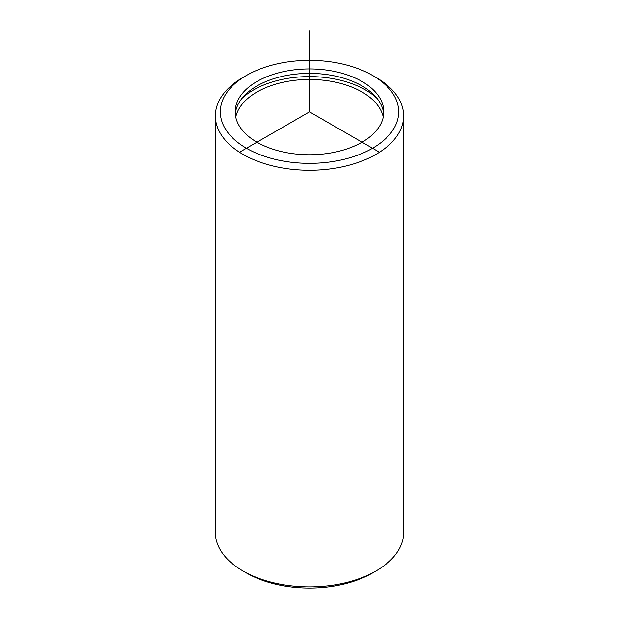 <?xml version="1.0" encoding="UTF-8"?>
<svg xmlns="http://www.w3.org/2000/svg" width="619" height="619" viewBox="0 0 619 619"><rect width="100%" height="100%" fill="white"/><g stroke="black" fill="none" stroke-linecap="round" stroke-linejoin="round"><path stroke-width="0.93" d="M235.29 114.074A74.311 42.904 180 0 1 300.842 73.684A74.311 42.904 180 0 1 380.801 104.216A74.311 42.904 180 0 1 383.71 114.074M380.801 99.767A74.311 42.904 180 0 1 383.811 111.846A74.311 42.904 180 0 1 320.069 154.317A74.311 42.904 180 0 1 238.199 123.924A74.311 42.904 180 0 1 235.189 111.846A74.311 42.904 180 0 1 298.931 69.382A74.311 42.904 180 0 1 380.801 99.767M241.936 98.436A79.263 45.76 180 0 1 377.064 98.436M235.754 117.107A74.311 42.904 180 0 1 303.465 79.603A74.311 42.904 180 0 1 380.801 110.29A74.311 42.904 180 0 1 383.246 117.107M395.061 97.353A89.175 51.485 180 0 1 334.608 161.25A89.175 51.485 180 0 1 223.939 126.346A89.175 51.485 180 0 1 246.447 75.448A89.175 51.485 180 0 1 372.553 75.448A89.175 51.485 180 0 1 395.061 97.353M372.553 75.448L376.058 77.468A94.127 54.34 180 0 1 399.82 100.595A94.127 54.34 180 0 1 403.627 115.892A94.127 54.34 180 0 1 322.886 169.683A94.127 54.34 180 0 1 219.18 131.197A94.127 54.34 180 0 1 215.373 115.892A94.127 54.34 180 0 1 242.942 77.468L246.447 75.448M403.627 115.892L403.627 532.526A94.127 54.34 180 0 1 376.058 570.95L372.553 572.97A89.175 51.485 180 0 1 246.447 572.97L242.942 570.95A94.127 54.34 180 0 1 219.18 547.823A94.127 54.34 180 0 1 215.373 532.526L215.373 115.892M376.058 570.95A94.127 54.34 180 0 1 242.942 570.95M379.563 152.297L309.5 111.846L239.437 152.297M309.5 111.846L309.5 30.95"/></g></svg>

